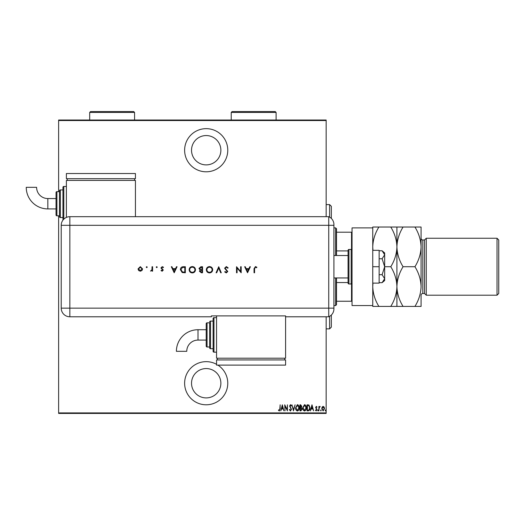 <?xml version="1.0" encoding="UTF-8"?>
<svg xmlns="http://www.w3.org/2000/svg" width="525" height="525" viewBox="0 0 525 525"><rect width="100%" height="100%" fill="white"/><g stroke="black" fill="none" stroke-linecap="round" stroke-linejoin="round"><path stroke-width="0.79" d="M206.2 171.8A21.578 21.578 0 0 0 227.771 150.229A21.578 21.578 0 0 0 206.2 128.651A21.578 21.578 0 0 0 184.623 150.229A21.578 21.578 0 0 0 206.2 171.8M216.556 364.304A21.578 21.578 0 0 0 184.623 383.23A21.578 21.578 0 0 0 226.892 389.333A21.578 21.578 0 0 0 217.901 365.111M206.2 368.563A14.674 14.674 0 0 1 220.868 383.23A14.674 14.674 0 0 1 206.2 397.904A14.674 14.674 0 0 1 191.527 383.23A14.674 14.674 0 0 1 206.2 368.563M206.2 135.555A14.674 14.674 0 0 1 220.868 150.229A14.674 14.674 0 0 1 206.2 164.896A14.674 14.674 0 0 1 191.527 150.229A14.674 14.674 0 0 1 206.2 135.555M322.107 407.085L323.131 406.357L324.155 407.085L324.529 408.653L323.131 410.924L321.74 408.653L322.107 407.085M318.872 410.845L318.872 406.435L319.18 407.085L319.882 406.357L320.191 406.508L319.246 407.846L318.872 410.845M316.312 406.357L317.015 406.98L316.798 407.361L316.306 406.895L315.932 407.492L317.015 409.651L316.227 410.924L315.466 410.327L315.676 409.92L316.221 410.379L316.706 409.671L315.623 407.512L316.312 406.357M308.214 410.845L307.099 410.845L307.099 404.808L308.963 405.024L310.045 407.905C310.19 409.493 309.579 410.471 308.214 410.845M299.978 410.845L299.978 404.808L300.654 404.808L301.757 406.304L301.357 407.59L302.065 409.133L300.937 410.845L299.978 410.845M293.468 410.845L291.92 404.808L293.508 409.684L295.096 404.808L293.468 410.845M285.029 410.845L284.721 404.808L287.123 409.566L287.431 404.808L287.431 410.845L285.029 406.094L285.029 410.845M279.838 408.824L280.147 404.808L280.147 408.883L279.313 411.003L278.447 410.307L278.637 409.841L279.339 410.379L279.838 408.824M326.156 412.919L326.156 413.438L58.629 413.438L58.629 412.919L326.156 412.919L326.156 316.785M326.156 216.674L326.156 120.54L58.629 120.54L58.629 120.022L326.156 120.022L326.156 120.54M58.629 412.919L58.629 215.814M58.629 191.651L58.629 120.54M282.319 404.808L283.946 410.845L283.113 408.909L281.603 408.909L280.77 410.845L282.319 404.808M290.443 411.003L289.367 409.684L289.669 409.375L290.45 410.379L291.145 409.356L289.597 406.061L290.456 404.65L291.382 405.674L291.086 406.048L290.417 405.274L289.905 406.035L291.454 409.369L290.443 411.003M295.562 407.853L297.399 404.65C298.758 405.169 299.388 406.225 299.276 407.827C299.381 409.408 298.764 410.471 297.426 411.003C296.087 410.484 295.463 409.434 295.562 407.853M302.689 407.853L304.52 404.65C305.885 405.169 306.508 406.225 306.403 407.827C306.508 409.408 305.891 410.471 304.553 411.003C303.207 410.484 302.59 409.434 302.689 407.853M311.981 404.808L313.609 410.845L312.775 408.909L311.266 408.909L310.433 410.845L311.981 404.808M317.71 410.419L318.019 409.92L318.334 410.419L318.019 410.924L317.71 410.419M320.578 410.419L320.887 409.92L321.195 410.419L320.887 410.924L320.578 410.419M325.224 410.419L325.533 409.92L325.841 410.419L325.533 410.924L325.224 410.419M282.949 408.292L282.358 405.969L281.761 408.292L282.949 408.292M298.968 407.82L297.412 405.274L295.87 407.853L297.412 410.379L298.968 407.82M300.713 405.425L300.287 405.425L300.287 407.361L301.448 406.317L300.713 405.425M300.49 407.984L300.287 410.228L300.746 410.228L301.757 409.133L301.147 408.05L300.49 407.984M306.095 407.82L304.539 405.274L302.997 407.853L304.539 410.379L306.095 407.82M307.414 405.425L307.414 410.228L308.864 410.071L309.737 407.899L308.779 405.595L307.414 405.425M312.611 408.292L312.021 405.969L311.423 408.292L312.611 408.292M324.214 408.653L323.131 406.895L322.048 408.653L323.131 410.379L324.214 408.653M329.608 217.114L329.608 204.593L331.334 206.318L331.334 218.42M331.334 315.033L331.334 327.141L329.608 328.867L329.608 316.345M329.608 204.593L326.156 204.593M329.608 328.867L326.156 328.867M335.646 255.511L335.646 227.896L336.512 228.756L336.512 255.511M336.512 277.948L336.512 304.697L335.646 305.563L335.646 277.948M335.646 227.896L333.92 227.896M335.646 305.563L333.92 305.563M336.512 232.207L352.045 232.207M336.512 250.911L348.075 250.911M336.512 282.548L348.075 282.548M352.045 301.245L351.527 301.245L351.527 283.913M336.512 301.245L351.527 301.245M351.527 249.539L351.527 232.207M348.075 255.511L333.92 255.511M348.075 277.948L333.92 277.948M351.179 283.986L351.179 249.467L348.935 249.467A0.866 0.866 0 0 0 348.075 250.333L348.075 283.126A0.866 0.866 0 0 0 348.935 283.986L351.179 283.986A0.866 0.866 0 0 0 352.045 283.126M351.179 249.467A0.866 0.866 0 0 1 352.045 250.333M352.045 305.563L352.045 227.896L372.757 227.896L372.757 305.563L352.045 305.563M372.757 266.726L379.142 266.726L379.142 250.333L372.757 250.333M379.142 266.726L379.142 283.126L372.757 283.126M382.115 250.786L384.661 254.769L384.661 252.919L382.115 250.786L379.142 250.786M382.115 258.759L384.661 266.726L384.661 254.769L382.115 258.759L379.142 258.759M396.92 227.03L396.92 246.881C397.156 239.905 399.197 233.29 403.062 227.03L390.777 227.03C394.616 233.212 396.664 239.827 396.92 246.881C396.683 253.851 394.636 260.466 390.777 266.726L384.661 266.726L382.115 274.7L379.142 274.7M382.115 274.7L384.661 278.69L382.115 282.673L379.142 282.673M384.661 266.726L384.661 280.534L382.115 282.673L383.913 280.796M333.92 225.304L69.845 225.304L69.845 308.149L328.742 308.149L328.742 216.674A8.63 8.63 0 0 1 333.92 224.582L333.92 308.871A8.63 8.63 0 0 1 328.742 316.785L285.593 316.785L285.593 315.899L211.378 315.899L211.378 316.785L69.845 316.785A8.63 8.63 0 0 1 61.215 308.149L61.222 225.304A8.623 8.623 0 0 1 69.845 216.681L328.742 216.674L328.742 316.785A8.63 8.63 0 0 0 333.92 308.871M147.236 267.153L146.737 267.658L146.232 267.153L146.737 266.654L147.236 267.153M157.231 267.153L156.726 267.658L156.22 267.153L156.726 266.654L157.231 267.153M174.188 272.77L171.327 266.726L171.911 266.726L172.804 268.662L175.547 268.662L176.466 266.726L177.056 266.726L174.188 272.77M195.49 269.725C195.326 271.661 194.276 272.731 192.353 272.921C190.385 272.77 189.315 271.714 189.138 269.752C189.308 267.809 190.365 266.752 192.301 266.575C194.243 266.739 195.3 267.789 195.49 269.725M212.684 269.725C212.52 271.661 211.47 272.731 209.547 272.921C207.578 272.77 206.509 271.714 206.332 269.752C206.502 267.809 207.559 266.752 209.495 266.575C211.437 266.739 212.494 267.789 212.684 269.725M226.334 266.575L228.172 267.894L227.66 268.203L226.334 267.192L225.153 268.216L227.784 271.517L226.295 272.921L224.687 271.904L225.173 271.53L226.354 272.304L227.24 271.543L224.608 268.209L226.334 266.575M247.531 272.77L244.67 266.726L245.254 266.726L246.146 268.662L248.889 268.662L249.808 266.726L250.399 266.726L247.531 272.77M254.579 268.748L254.579 272.77L254.041 272.77L254.041 268.688L255.445 266.575L256.902 267.271L256.587 267.737L255.419 267.192L254.579 268.748M240.64 266.726L241.185 266.726L241.185 272.77L237.077 268.012L237.077 272.77L236.532 272.77L236.532 266.726L240.64 271.471L240.64 266.726M218.722 266.726L221.281 272.77L220.697 272.77L218.682 268.006L216.668 272.77L216.09 272.77L218.722 266.726M202.538 266.726L202.538 272.77L201.357 272.77L199.434 271.274L200.137 269.988L198.975 268.446L200.904 266.726L202.538 266.726M183.468 266.726L185.345 266.726L185.345 272.77L182.208 272.554L180.383 269.673C180.502 267.73 181.525 266.746 183.468 266.726M162.153 271.222L161.024 270.592L161.392 270.211L162.153 270.677L162.73 270.086L160.945 267.927L162.238 266.654L163.505 267.251L163.144 267.658L162.271 267.192L161.49 267.901L163.268 270.06L162.153 271.222M152.585 266.726L152.585 271.143L152.04 271.143L152.04 270.493L150.491 271.071L151.942 269.725L152.04 266.726L152.585 266.726M141.986 270.487L140.306 271.222L138.626 270.493L138.023 268.925L140.306 266.654L142.59 268.925L141.986 270.487M333.92 308.149L328.742 308.149L328.742 316.785M246.435 269.286L247.498 271.589L248.594 269.286L246.435 269.286M206.87 269.752C207.04 271.327 207.92 272.18 209.521 272.304C211.109 272.167 211.982 271.307 212.139 269.725C211.975 268.157 211.102 267.317 209.521 267.192C207.913 267.31 207.027 268.163 206.87 269.752M201.259 272.147L201.994 272.147L201.994 270.211L199.979 271.261L201.259 272.147M201.633 269.594L201.994 269.594L201.994 267.35L199.513 268.446L200.504 269.522L201.633 269.594M189.683 269.752C189.847 271.327 190.726 272.18 192.327 272.304C193.915 272.167 194.788 271.307 194.946 269.725C194.782 268.157 193.909 267.317 192.327 267.192C190.719 267.31 189.833 268.163 189.683 269.752M184.8 272.147L184.8 267.35L182.378 267.501L180.928 269.673L182.516 271.983L184.8 272.147M173.093 269.286L174.156 271.589L175.252 269.286L173.093 269.286M138.567 268.918L140.306 270.677L142.052 268.918L140.306 267.192L138.567 268.918M197.997 329.726A21.584 21.584 0 0 0 176.407 351.317L186.762 351.317A11.228 11.228 0 0 1 197.997 340.082L197.997 329.726L206.2 329.726L206.2 323.689A0.866 0.866 0 0 1 207.06 322.822L209.652 322.822L209.652 347.852L209.652 322.822M216.556 317.645L213.964 317.645A0.866 0.866 0 0 0 213.104 318.511L213.104 321.097L210.512 321.097A0.866 0.866 0 0 0 209.652 321.963M213.964 317.645L213.964 352.163A0.866 0.866 0 0 1 213.104 351.304L213.104 318.511M210.512 321.097L210.512 348.712A0.866 0.866 0 0 1 209.652 347.852M207.06 322.822L207.06 346.986A0.866 0.866 0 0 1 206.2 346.126L206.2 323.689M207.06 346.986L209.652 346.986M210.512 348.712L213.104 348.712L213.104 351.304M213.964 352.163L216.556 352.163M216.556 315.899L216.556 358.208L285.593 358.208L285.593 316.785M284.727 359.933L284.727 358.208M217.416 359.933L217.416 358.208M285.593 365.111L285.593 359.933L216.556 359.933L216.556 365.111L285.593 365.111M206.2 334.904L206.2 346.126M47.834 208.911A21.584 21.584 0 0 1 26.25 187.32L36.606 187.32A11.228 11.228 0 0 0 47.834 198.555L47.834 208.911L56.037 208.911L56.037 214.948L56.037 192.511L56.037 198.555L47.834 198.555M62.941 220.139A0.866 0.866 0 0 1 62.941 220.126L62.941 187.333A0.866 0.866 0 0 1 63.807 186.473L66.393 186.473M60.355 189.925L60.355 217.54A0.866 0.866 0 0 1 59.489 216.674L59.489 190.785A0.866 0.866 0 0 1 60.355 189.925L62.941 189.925M56.037 192.511A0.866 0.866 0 0 1 56.903 191.651L56.903 215.814A0.866 0.866 0 0 1 56.037 214.948M56.903 191.651L59.489 191.651M56.903 215.814L59.489 215.814M60.355 217.54L62.941 217.54M66.393 217.402L66.393 180.429L135.43 180.429L135.43 216.674M134.571 178.703L134.571 180.429M67.259 178.703L67.259 180.429M135.43 173.526L135.43 178.703L66.393 178.703L66.393 173.526L135.43 173.526M424.535 239.977L424.535 293.482L426.261 295.207L426.261 238.252L424.535 239.977L422.809 239.977A1.726 1.726 0 0 1 421.083 238.252M497.024 238.252L498.75 239.977L498.75 293.482L497.024 295.207L497.024 238.252L426.261 238.252M424.535 293.482L422.809 293.482A1.726 1.726 0 0 0 421.083 295.207L421.083 306.423L403.062 306.423C399.223 300.248 397.176 293.632 396.92 286.578C396.683 293.547 394.636 300.162 390.777 306.423L378.892 306.423C375.06 300.248 373.012 293.632 372.757 286.578L372.953 283.126M497.024 295.207L426.261 295.207M372.953 250.333L372.757 246.881C372.986 239.905 375.034 233.29 378.892 227.03L372.757 227.03L372.757 227.896M390.777 227.03L378.892 227.03M390.777 266.726C394.616 272.908 396.664 279.523 396.92 286.578L396.92 306.423L403.062 306.423M390.777 306.423L396.92 306.423M372.757 305.563L372.757 306.423L378.892 306.423M396.92 246.881L396.92 286.578C397.156 279.608 399.197 272.987 403.062 266.726C399.223 260.551 397.176 253.936 396.92 246.881M421.083 286.578C420.827 279.523 418.779 272.908 414.94 266.726C418.799 260.466 420.847 253.851 421.083 246.881C420.827 239.827 418.779 233.212 414.94 227.03L421.083 227.03L421.083 286.578C420.847 293.547 418.799 300.162 414.94 306.423M414.94 266.726L403.062 266.726M414.94 227.03L403.062 227.03M276.098 112.429L231.223 112.429L232.089 111.562L275.238 111.562L276.098 112.429L276.098 120.022M231.223 112.429L231.223 120.022M134.571 112.429L89.696 112.429L90.556 111.562L133.704 111.562L134.571 112.429L134.571 120.022M89.696 112.429L89.696 120.022M348.935 249.467L348.935 283.986M69.845 308.149L69.845 316.785A8.63 8.63 0 0 1 61.215 308.149L69.845 308.149M69.845 216.681L69.845 225.304L61.222 225.304M63.807 186.473L63.807 219.155M422.809 239.977L422.809 293.482M206.2 340.082L197.997 340.082"/></g></svg>
